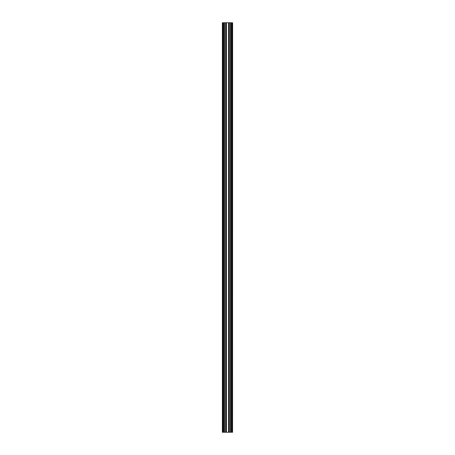<?xml version="1.0" encoding="UTF-8"?>
<svg xmlns="http://www.w3.org/2000/svg" width="455" height="455" viewBox="0 0 455 455"><rect width="100%" height="100%" fill="white"/><g stroke="black" fill="none" stroke-linecap="round" stroke-linejoin="round"><path stroke-width="0.68" d="M232.619 432.25L222.381 432.25L222.381 22.75L232.619 22.75L232.556 432.25L232.619 22.75M223.325 432.25L223.325 22.75M223.2 432.25L223.2 22.75M223.075 432.25L223.075 22.75M231.925 432.25L231.925 22.75M231.8 432.25L231.8 22.75M231.675 432.25L231.675 22.75M228.933 432.25L228.933 22.75M226.067 432.25L226.067 22.75M222.506 432.25L222.506 22.75M232.494 432.25L232.494 22.75M231.265 432.25L231.265 22.75M230.332 432.25L230.332 22.75M230.042 432.25L230.042 22.75M229.053 432.25L229.053 22.75M228.524 432.25L228.524 22.75M226.476 432.25L226.476 22.75M225.947 432.25L225.947 22.75M224.958 432.25L224.958 22.75M224.668 432.25L224.668 22.75M223.735 432.25L223.735 22.75"/></g></svg>
